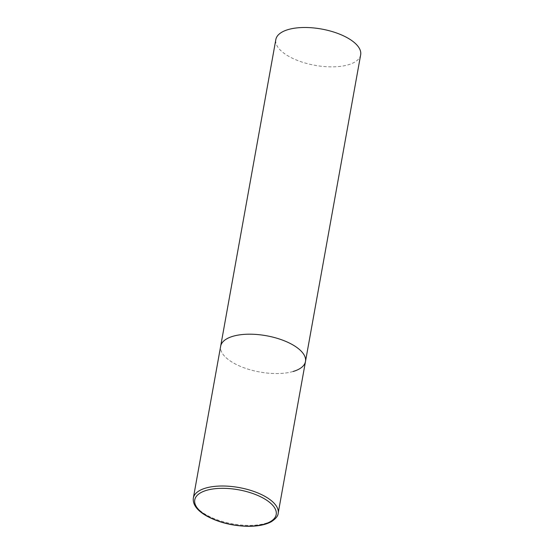 <?xml version="1.0" encoding="UTF-8"?>
<svg xmlns="http://www.w3.org/2000/svg" width="554" height="554" viewBox="0 0 554 554"><rect width="100%" height="100%" fill="white"/><g stroke="black" fill="none" stroke-linecap="round" stroke-linejoin="round"><path stroke-width="0.42" stroke-dasharray="2.77 2.08" d="M293.121 371.485A43.094 18.434 10.2 0 1 245.277 368.237A43.094 18.434 10.2 0 1 220.651 346.243A43.094 18.434 -169.8 0 0 232.964 362.669A43.094 18.434 -169.8 0 0 277.81 373.548A43.094 18.434 -169.8 0 0 305.483 361.506M360.661 54.811A43.094 18.434 10.2 0 1 348.307 64.783A43.094 18.434 10.2 0 1 300.455 61.542A43.094 18.434 10.2 0 1 275.837 39.549M193.339 498.06A43.094 18.434 -169.8 0 0 205.645 514.486A43.094 18.434 -169.8 0 0 250.491 525.365A43.094 18.434 -169.8 0 0 278.163 513.323"/><path stroke-width="0.83" d="M293.17 345.08A43.094 18.434 -169.8 0 0 248.324 334.201A43.094 18.434 -169.8 0 0 220.651 346.243A43.094 18.434 10.2 0 1 233.012 336.264A43.094 18.434 10.2 0 1 280.857 339.512A43.094 18.434 10.2 0 1 305.483 361.506A43.094 18.434 -169.8 0 0 293.17 345.08M193.339 498.06C192.584 504.327 196.795 510.179 205.977 515.622C217.867 522.235 231.648 525.794 247.313 526.3C257.381 526.425 265.352 524.908 271.225 521.757C275.719 518.863 278.032 516.051 278.163 513.323A43.094 18.434 -169.8 0 0 265.858 496.896A43.094 18.434 -169.8 0 0 221.011 486.017A43.094 18.434 -169.8 0 0 193.339 498.06L275.837 39.549A43.094 18.434 10.2 0 1 288.198 29.57A43.094 18.434 10.2 0 1 336.043 32.811A43.094 18.434 10.2 0 1 360.661 54.811L305.483 361.506A43.094 18.434 10.2 0 1 293.121 371.485M264.376 498.78A41.37 17.7 -169.8 0 0 206.621 490.318A41.37 17.7 -169.8 0 0 206.573 515.67A41.37 17.7 -169.8 0 0 264.327 524.132A41.37 17.7 -169.8 0 0 264.376 498.78M305.483 361.506L278.163 513.323"/></g></svg>
